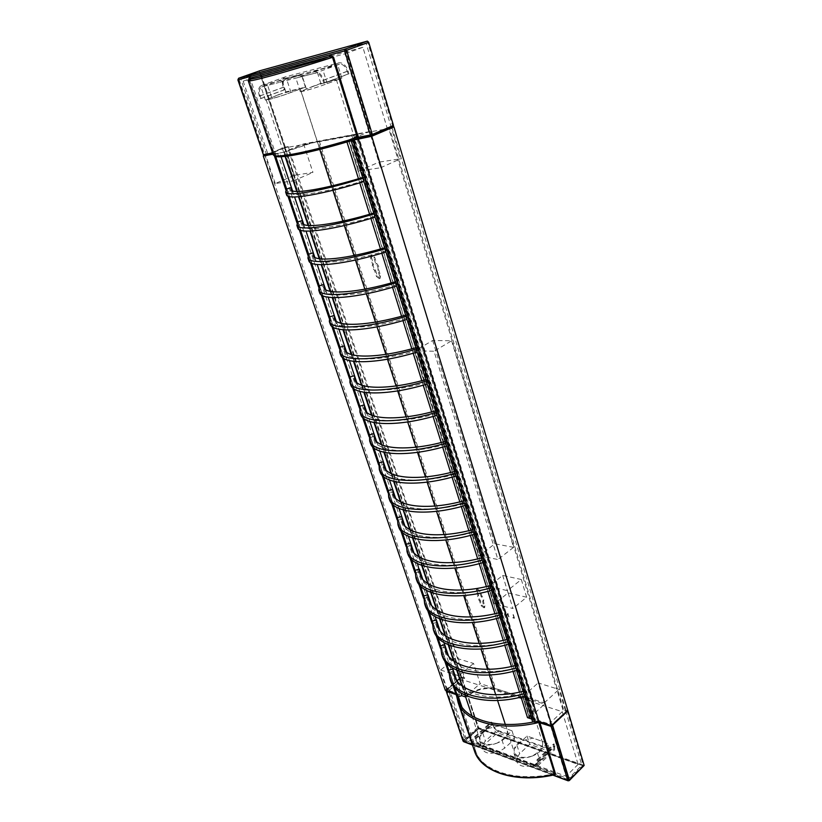 <?xml version="1.0" encoding="UTF-8"?>
<svg xmlns="http://www.w3.org/2000/svg" width="822" height="822" viewBox="0 0 822 822"><rect width="100%" height="100%" fill="white"/><g stroke="black" fill="none" stroke-linecap="round" stroke-linejoin="round"><path stroke-width="0.62" stroke-dasharray="4.11 3.08" d="M534.444 721.86L534.917 721.593L353.799 139.904L351.169 140.716L351.806 139.874L363.458 177.244L362.882 178.21M456.539 695.957L273.932 154.557L275.154 154.166L275.637 156.478M274.969 154.495L279.819 152.954L281.103 156.797M292.344 190.786L292.026 192.872C293.505 197.66 325.635 192.543 364.495 180.563L363.92 181.549M362.656 177.49L363.458 177.244L374.555 212.785L374.02 213.895M286.518 194.68L287.649 192.122L292.447 190.622M286.611 189.05L289.139 196.55M292.529 190.858L294.574 196.951M303.184 224.139L303.184 226.122C304.983 231.845 337.092 227.756 375.562 216.042L375.038 217.162M373.753 213.032L374.555 212.785L385.395 247.556L384.922 248.799M297.749 227.93L298.725 224.992L303.472 223.512M297.708 221.971L300.503 230.273M303.801 224.468L306.01 231.074M313.932 256.762L314.127 258.704C316.223 265.311 348.302 262.218 386.391 250.741L385.919 251.994M384.604 247.792L385.395 247.556L386.391 250.741L396.009 281.586L395.577 282.943M308.733 260.492L309.575 257.183L314.281 255.734M308.579 254.234L311.63 263.297M314.836 257.389L317.21 264.478M324.536 288.707L324.834 290.618C327.228 298.078 359.276 295.93 396.985 284.7L396.553 286.077M395.228 281.812L396.009 281.586L396.985 284.7L406.407 314.888L406.017 316.367M319.511 292.396L320.21 288.738L324.865 287.31M319.234 285.84L322.532 295.643M325.646 289.632L328.183 297.194M334.955 320.005L335.335 321.895C338.006 330.167 370.013 328.934 407.352 317.929L406.972 319.429M405.626 315.103L406.407 314.888L416.569 347.48L416.23 349.083M330.064 323.663L330.629 319.666L335.253 318.258M329.673 316.83L333.208 327.331M336.239 321.227L338.921 329.232M345.199 350.665L345.63 352.556C348.559 361.608 380.524 361.248 417.504 350.47L417.165 352.073M415.798 347.706L416.569 347.48L417.504 350.47L426.536 379.404L426.238 381.11M340.411 354.303L340.853 349.997L345.425 348.61M339.907 347.213L343.678 358.382M346.627 352.186L349.453 360.611M355.248 380.73L355.721 382.61C358.906 392.413 390.82 392.895 427.44 382.322L427.152 384.038M425.765 379.62L426.536 379.404L436.287 410.661L436.03 412.48M350.552 384.347L350.871 379.723L355.402 378.367M349.946 377L353.933 388.816M356.799 382.528L359.759 391.364M365.102 410.199L365.605 412.079C369.047 422.6 400.91 423.885 437.181 413.528L436.924 415.346M435.526 410.877L436.287 410.661L445.843 441.291L445.616 443.202M360.488 413.795L360.694 408.894L365.184 407.548M359.789 406.212L363.982 418.645M366.776 412.274L369.869 421.501M454.278 676.146L454.885 678.027C460.299 694.323 491.412 702.07 524.518 693.501L524.6 696.142M446.069 651.692L446.675 653.572C451.925 669.396 483.131 676.609 516.524 667.875L532.584 719.342L532.687 722.055M456.713 680.513L460.844 692.823M450.23 679.64L449.48 672.365L453.6 671.214M448.73 670.136L454.566 687.49M523.1 691.323L523.789 691.148L523.871 693.789M437.715 626.796L438.321 628.676C443.397 644.006 474.684 650.654 508.386 641.766L516.524 667.875L516.586 670.454M448.452 655.864L452.501 667.926M441.979 655.196L441.301 648.116L445.462 646.945M440.541 645.845L446.254 662.789M515.086 665.656L515.784 665.481L515.826 668.05M429.218 601.447L429.814 603.327C434.715 618.134 466.084 624.217 500.084 615.154L508.386 641.766L508.407 644.273M440.037 630.772L443.993 642.568M433.584 630.31L432.988 623.436L437.181 622.244M432.208 621.124L437.777 637.646M506.917 639.506L507.616 639.331L507.636 641.828M420.556 575.636L421.141 577.517C425.858 591.778 457.309 597.255 491.618 588.028L500.084 615.154L500.074 617.589M431.468 605.218L435.331 616.736M425.025 604.971L424.522 598.313L428.745 597.101M423.731 595.96L429.146 612.041M498.594 612.852L499.303 612.667L499.293 615.092M411.74 549.343L412.315 551.223C416.846 564.93 448.37 569.769 482.987 560.368L491.618 588.028L491.577 590.391M422.744 579.191L426.505 590.422M416.312 579.171L415.901 572.729L420.165 571.496M415.089 570.334L420.361 585.963M490.107 585.675L490.826 585.49L490.785 587.843M402.759 522.556L403.325 524.436C407.65 537.557 439.256 541.739 474.191 532.163L482.987 560.368L482.915 562.649M413.846 552.672L417.514 563.604M407.445 552.887L407.126 546.671L411.421 545.428M406.304 544.236L411.401 559.381M481.456 557.974L482.185 557.778L482.103 560.049M393.604 495.265L394.159 497.146C398.28 509.65 429.957 513.164 465.211 503.393L474.191 532.163L474.089 534.362M404.794 525.659L408.349 536.283M398.403 526.111L398.177 520.131L402.513 518.877M397.345 517.655L402.277 532.307M472.64 529.717L473.369 529.522L473.256 531.711M384.285 467.451L384.83 469.331C388.724 481.199 420.463 484.004 456.056 474.047L465.211 503.393L465.077 505.499M395.557 498.122L399.009 508.417M389.196 498.831L389.073 493.108L393.45 491.823M388.22 490.58L392.978 504.708M463.639 500.896L464.368 500.701L464.235 502.797M374.781 439.102L375.315 440.972C378.983 452.192 410.784 454.247 446.716 444.096L456.056 474.047L455.881 476.061M386.145 470.061L389.484 480.017M379.815 471.027L379.795 465.56L384.203 464.266M378.921 462.981L383.504 476.575M376.558 441.445L379.774 451.052M527.498 717.647L528.936 716.332C533.046 712.427 534.536 708.667 533.406 705.029L530.981 701.68L489.635 688.466C481.404 688.456 474.119 690.963 467.769 695.998L465.642 696.994M466.341 697.22L284.371 152.132L279.819 152.954M354.385 139.411L535.081 720.175L537.639 721.028L357.015 138.928L354.066 139.822L357.015 138.928M278.596 94.633L299.537 88.571L298.088 89.865L284.453 94.838C273.521 98.434 267.171 100.181 265.383 100.089L285.861 91.92L305.404 87.132L284.453 94.838C273.747 98.291 267.633 99.924 266.133 99.75L278.596 94.633M497.105 743.098C488.432 746.314 482.606 745.595 479.627 740.941L479.873 736.81L482.761 733.029L492.779 724.069L512.014 730.789L501.954 739.944L497.105 743.098C488.432 745.677 482.74 744.66 480.027 740.036L479.873 736.81C480.778 733.625 483.387 730.902 487.682 728.621L498.409 726.032L506.249 728.775L507.39 730.604L506.897 735.443C505.129 738.701 501.862 741.249 497.105 743.098M313.449 86.115L335.53 79.734L336.404 79.765L334.431 80.988L320.539 86.074C309.154 89.742 302.64 91.468 300.986 91.283L320.806 83.351L341.849 78.182L320.539 86.074C308.98 89.886 302.219 91.725 300.256 91.622L313.449 86.115M547.462 743.18L537.372 752.716L532.451 755.993C523.326 759.353 517.172 758.49 513.997 753.425L514.151 749.315L516.987 745.369L527.056 736.05L547.462 743.18L550.01 751.421L548.819 751.144L550.874 749.191L553.864 748.945L553.689 743.869L554.521 744.157L554.634 749.777L551.141 750.065L498.882 731.549C495.563 730.059 493.159 727.46 491.669 723.761L491.114 722.065L491.864 722.322L492.419 724.028C493.693 727.203 495.758 729.422 498.605 730.707L550.874 749.191M532.451 755.993C523.295 758.675 517.264 757.494 514.356 752.459L514.151 749.315C514.952 745.986 517.552 743.15 521.939 740.786L533.026 738.135L541.349 741.043L542.715 743.211L542.335 748.03C540.629 751.431 537.341 754.082 532.451 755.993M500.475 611.26L500.742 612.102L500.218 611.198M502.489 613.233L502.293 614.599C500.074 614.435 499.118 613.243 499.406 611.034C500.577 610.684 501.605 611.414 502.489 613.233M499.879 613.335L502.232 613.644L499.786 613.037M502.263 613.078L499.365 612.349L502.16 612.78M501.903 614.568L500.69 613.993L501.81 614.27M502.653 613.274L502.448 614.784C500.002 614.599 498.933 613.284 499.252 610.849C500.557 610.458 501.687 611.27 502.653 613.274M514.449 618.195L513.37 614.671L514.058 617.764L512.887 617.476L514.449 618.195L513.37 614.671M415.151 350.747L434.037 351.241L497.906 559.515L479.257 555.682L415.151 350.747L432.67 340.483L451.627 340.791L434.037 351.241M369.51 131.592L303.616 143.891L283.847 152.008L310.654 143.049L319.275 141.014L387.357 128.766L362.903 47.286L260.41 75.028L284.689 147.878L358.022 134.726C358.279 135.64 355.073 137.48 348.405 140.254L369.51 131.592L378.86 162.16L397.93 159.201L388.59 128.037L389.361 127.708L563.522 709.427L562.957 709.951L566.296 711.194L551.716 724.819L550.843 724.531L551.562 723.853L549.826 723.278L566.039 776.276L466.321 739.245L449.613 689.966L448.154 689.483L465.437 740.365L478.846 728.467L581.863 765.333L568.321 778.711L465.437 740.365M372.058 135.897L370.928 136.164L380.586 167.76L358.937 170.997L349.268 140.1M392.988 127.03L367.804 42.559L260.286 72.028L239.13 79.518L345.713 50.512L551.716 724.819L567.005 710.537L567.879 710.814L563.522 709.427M348.405 140.254L529.039 717.267L529.871 717.544L523.203 696.224L544.226 702.882L550.843 724.531M488.864 586.363L507.451 590.648L512.918 608.496L494.371 603.954L488.864 586.363L502.704 575.431L521.323 579.5L507.451 590.648M508.715 616.747L507.842 613.294L506.701 615.555L505.581 612.729L506.66 616.233L507.862 613.993L508.982 616.819M534.228 765.035L537.198 764.84L536.972 759.754L537.804 760.062L538.369 761.85L537.978 765.693L534.516 765.919L482.35 746.479C479.031 744.927 476.606 742.287 475.085 738.557L474.51 736.851L475.26 737.129L475.825 738.834C477.14 742.04 479.216 744.3 482.062 745.626L485.391 740.971L495.378 731.981L514.644 738.988L504.636 748.174L498.687 751.811L516.576 758.47L519.658 753.682L529.676 744.331L548.819 751.144M324.649 82.94L323.755 80.124C321.494 74.216 318.463 71.422 314.651 71.761L261.304 85.591C258.498 87.163 257.861 90.667 259.382 96.092L260.266 98.712L261.016 98.527L260.132 95.897C258.838 91.252 259.382 88.262 261.776 86.906L282.953 79.22L301.335 74.442L278.802 82.508L296.999 77.833L316.737 70.445L336.475 65.308L315.093 73.168C318.361 72.891 320.96 75.275 322.902 80.34L323.786 83.156L324.649 82.94L348.949 73.805L348.096 71.021C345.908 65.185 342.897 62.451 339.054 62.821L285.183 76.919C282.347 78.511 281.648 81.974 283.107 87.338L283.95 89.927L284.71 89.742L283.867 87.142C282.614 82.549 283.21 79.58 285.645 78.224L339.486 64.208C342.774 63.9 345.353 66.243 347.233 71.237L348.086 74.021L348.949 73.805M351.806 139.874L346.576 140.829L348.559 139.997C354.261 137.562 356.984 135.949 356.727 135.147L350.85 135.342L312.679 142.668L284.371 152.132M353.799 139.904L353.285 140.079M393.05 127.02L389.361 127.708M388.59 128.037L391.303 127.523L400.448 158.862L397.735 159.283L556.381 688.61L559.001 689.401L565.423 710.917M371.493 136.062L391.108 127.605M370.928 136.164L371.924 135.733L370.126 136.062L344.942 53.79L243.178 81.172L268.095 154.659L266.636 154.916L240.846 78.974L260.235 72.1L366.078 43.104L345.857 50.378L240.846 78.974M387.357 128.766L370.126 136.062M532.584 719.342L531.762 719.065M529.039 717.267C533.899 712.972 535.718 708.78 534.485 704.711L533.139 702.358L526.768 699.471L494.957 689.329L487.641 687.829C479.288 688.456 472.188 691.302 466.321 696.368L465.571 696.121L478.63 684.952L461.923 679.609L449.613 689.966M529.871 717.544L543.034 705.523L533.139 702.358L527.467 698.844L495.656 688.723L487.641 687.829L478.63 684.952L480.161 683.637L473.554 663.436L457.556 658.607L464.183 678.551L464.738 678.088L288.245 146.593L287.495 146.902L296.619 174.994L457.556 658.607M461.923 679.609L478.26 728.652L578.102 764.409L562.279 711.677L543.034 705.523L544.585 704.115L480.161 683.637M562.279 711.677L549.826 723.278M534.269 721.726L534.917 721.593M354.066 139.822L535.081 720.175M535.143 721.541L537.639 721.028M264.15 155.605L284.576 147.282L461.091 676.927L445.288 690.192M284.689 147.878L268.095 154.659M283.847 152.008L293.464 180.799L275.267 183.532L294.41 175.333L285.1 147.395L266.636 154.916M285.1 147.395L287.495 146.902M288.245 146.593L284.576 147.282L264.232 155.574L238.411 79.713L259.557 72.223L284.576 147.282L285.306 147.148L260.286 72.028M274.26 153.971L273.038 154.187M275.37 153.765L277.61 153.354L275.165 154.135L457.556 695.546L275.165 154.135M275.154 154.166L457.72 696.851M461.091 676.927L464.738 678.088M448.154 689.483L446.716 689.833L461.121 677.739L464.183 678.551M277.61 153.354L459.611 694.98L457.556 695.546M459.611 694.98L457.381 694.23M578.102 764.409L566.039 776.276M478.26 728.652L466.321 739.245M362.903 47.286L344.942 53.79M260.41 75.028L243.178 81.172M551.562 723.853L568.321 778.711M565.567 710.783L581.863 765.333M544.226 702.882L559.001 689.401M461.995 677.862L478.846 728.467M544.585 704.115L538.102 682.928L556.381 688.61M562.957 709.951L556.525 688.487M447.445 690.079L440.633 670.053L455.213 658.062L457.412 658.72M461.851 677.975L455.213 658.062M371.924 135.733L345.857 50.378M380.586 167.76L400.448 158.862M391.303 127.523L366.078 43.104M285.285 147.313L260.235 72.1M275.267 183.532L265.681 155.307M303.616 143.891L312.935 172.404L296.804 174.911M476.349 590.874L476.544 589.456L479.555 591.635L481.137 596.628C482.976 598.58 483.49 600.224 482.689 601.529L484.076 607.869L481.055 605.691L479.483 600.748C477.654 598.796 477.14 597.173 477.931 595.858L476.349 590.874L477.294 588.871L480.305 591.049L481.877 596.032C483.716 597.995 484.24 599.628 483.428 600.944L484.805 607.273L481.795 605.095L480.223 600.163C478.394 598.211 477.88 596.577 478.671 595.262L477.089 590.288M370.599 258.016L371.082 255.611L373.846 257.81L375.829 264.047C377.812 266.02 378.459 268.064 377.771 270.181L379.723 276.367L379.261 278.709L376.476 276.511L374.513 270.346C372.541 268.383 371.893 266.349 372.572 264.232L370.599 258.016L371.493 257.563L371.976 255.159L374.75 257.358L376.723 263.585C378.706 265.568 379.353 267.602 378.654 269.719L380.617 275.904L380.154 278.247L377.36 276.048L375.407 269.883C373.424 267.931 372.777 265.886 373.465 263.78L371.493 257.563M521.045 697.077L519.504 692.145M513 671.399L511.459 666.498M504.79 645.239L503.259 640.369M496.426 618.565L494.906 613.736M487.898 591.388L486.388 586.579M479.205 563.666L477.705 558.898M470.338 535.389L468.848 530.663M461.286 506.558L459.817 501.872M452.059 477.13L450.61 472.496M442.647 447.106L441.209 442.524M433.03 416.466L431.612 411.925M423.217 385.179L421.809 380.699M413.199 353.234L411.812 348.805M402.965 320.611L401.598 316.244M392.515 287.279L391.159 282.974M381.829 253.227L380.504 248.984M370.907 218.416L369.602 214.254M359.748 182.833L358.464 178.744M346.935 141.98L346.576 140.829M446.5 446.017L445.843 441.291L445.092 441.496M284.607 151.865L466.321 696.368M392.022 127.441L566.296 711.194M296.619 174.994L294.41 175.333M284.371 147.528L461.121 677.739M239.13 79.518L446.716 689.833L457.289 693.357L456.672 693.152L456.066 694.569M440.633 670.053L458.789 675.797L465.571 696.121M293.464 180.799L312.935 172.404M458.789 675.797L473.554 663.436M523.203 696.224L538.102 682.928M358.937 170.997L378.86 162.16M451.627 340.791L513.575 547.36L497.906 559.515M513.575 547.36L494.885 543.774L479.257 555.682M494.885 543.774L432.67 340.483M372.572 264.232L373.465 263.78M374.513 270.346L375.407 269.883M377.771 270.181L378.654 269.719M375.829 264.047L376.723 263.585M477.931 595.858L478.671 595.262M479.483 600.748L480.223 600.163M482.689 601.529L483.428 600.944M481.137 596.628L481.877 596.032M323.786 83.156L348.086 74.021M260.266 98.712L283.95 89.927M261.016 98.527L284.71 89.742M262.269 86.762L278.802 82.508L262.269 86.762M296.999 77.833L314.816 73.24L296.999 77.833M341.849 78.182L337.852 65.246M320.806 83.351L316.737 70.445M285.861 91.92L281.884 79.765M305.404 87.132L301.335 74.442M536.972 759.754L553.689 743.869M537.804 760.062L554.521 744.157M534.629 764.655L539.972 760.987L550.01 751.421M475.26 737.129L491.864 722.322M474.51 736.851L491.114 722.065M516.576 758.47L533.971 764.933C525.299 767.676 519.545 766.628 516.699 761.788L516.576 758.47M482.309 745.718L498.687 751.811C490.457 754.442 485.021 753.548 482.36 749.099L482.309 745.718M527.056 736.05L529.676 744.331M512.014 730.789L514.644 738.988M492.779 724.069L495.378 731.981M521.323 579.5L526.645 597.234L512.918 608.496M526.645 597.234L508.068 592.919L494.371 603.954M508.068 592.919L502.704 575.431M513.02 614.671L514.058 617.764M513.986 617.836L512.887 617.476M512.928 617.897L514.377 618.257M508.91 616.88L507.904 613.315M507.77 613.356L506.701 615.555M506.619 615.616L505.849 612.801M505.499 612.791L506.66 616.233M506.65 616.305L507.862 613.993M507.791 614.055L508.633 616.808M502.406 613.294L502.211 614.661C500.002 614.496 499.036 613.304 499.324 611.095C500.506 610.746 501.533 611.476 502.406 613.294M502.581 613.335L502.365 614.856C499.92 614.661 498.862 613.346 499.17 610.91C500.475 610.52 501.615 611.332 502.581 613.335M502.324 613.952L499.797 613.397M502.15 613.715L499.704 613.099M502.088 612.842L499.273 612.051M502.18 613.14L499.201 612.113M500.146 611.26L500.485 612.041M500.403 611.321L500.403 612.102M501.739 614.332L500.69 613.993M501.831 614.63L500.619 614.055M454.453 471.499L455.203 471.294L455.018 473.308M370.249 442.688L370.332 437.499L373.835 447.898M374.791 436.174L370.332 437.499L369.448 434.869M357.858 138.682L359.389 138.271M250.535 79.272L249.508 80.33C249.847 82.036 286.909 71.874 333.753 56.893L250.535 79.272L275.524 153.519L272.966 153.981M275.524 153.519L274.908 155.635M333.753 56.893L358.967 138.332M248.747 78.85L273.531 152.769L275.401 153.663L273.767 152.789L273.089 154.341M259.557 72.223L259.803 70.764M264.951 155.44L285.306 147.148M345.713 50.512L367.804 42.559M249.415 78.347L249.148 79.765L273.777 152.769L272.616 152.943M472.691 743.355L456.261 694.631L472.691 743.355L475.383 745.831L473.01 743.725L474.099 749.89M555.59 773.338C518.076 782.616 482.473 771.683 475.722 751.39L473.986 742.965L555.59 773.338L539.283 720.678L552.579 725.107M539.283 720.678L534.29 721.798M457.535 696.296L457.309 693.85L456.621 696.08L473.01 743.725L475.065 745.441L552.723 774.93L554.131 774.869M473.986 742.965L461.861 706.951M458.399 696.666L457.289 693.357M584.072 765.95L568.762 780.623L464.307 741.536L478.938 728.559L477.931 727.47L461.43 677.194L478.661 727.727L583.271 765.097L567.005 710.537M478.938 728.559L583.538 765.991M583.271 765.097L568.485 779.729L464.019 740.704L478.661 727.727M568.485 779.729L551.716 724.819M461.82 677.164L446.295 690.531M464.019 740.704L446.716 689.833L446.284 690.459L461.378 677.79M262.023 86.834L262.588 86.618M282.953 79.22L285.892 78.141M336.475 65.308L339.486 64.208M260.132 95.897L283.867 87.142M315.093 73.168L315.679 72.953M322.902 80.34L347.233 71.237M526.768 699.471L350.85 135.342M494.957 689.329L318.33 141.405M467.769 695.998L286.313 151.33M528.936 716.332L348.559 139.997M452.994 685.445L448.699 672.684L452.994 685.435M444.692 660.816L440.479 648.332L444.681 660.806M436.235 635.745L432.115 623.538L436.225 635.745M427.625 610.222L423.607 598.303L427.615 610.212M418.85 584.216L414.935 572.605L418.85 584.206M409.921 557.717L406.109 546.424L409.911 557.706M400.817 530.724L397.118 519.761L400.807 530.714M387.953 492.614L391.529 503.208L387.953 492.604M382.076 475.178L378.623 464.923L382.076 475.167M372.438 446.593L369.109 436.718L372.428 446.582M362.605 417.442L359.409 407.969L362.594 417.432M352.576 387.717L349.525 378.654L352.576 387.707M342.353 357.395L339.435 348.764L342.342 357.385M331.913 326.457L329.16 318.278L331.913 326.447M321.268 294.882L318.669 287.176L321.258 294.882M310.397 262.66L307.962 255.447L310.397 262.66M299.3 229.77L297.04 223.06L299.3 229.759M287.977 196.181L285.892 190.005M319.275 141.014L495.656 688.723M351.806 134.942L527.467 698.844M373.846 257.81L374.75 257.358M376.476 276.511L377.36 276.048M379.723 276.367L380.617 275.904M479.555 591.635L480.305 591.049M481.055 605.691L481.795 605.095M484.261 606.482L485.001 605.896M323.755 80.124L348.096 71.021M314.651 71.761L339.054 62.821M261.581 85.498L285.47 76.836M259.382 96.092L283.107 87.338M327.238 83.7L323.138 70.651M306.318 88.786L302.136 75.788M271.568 97.253L267.499 84.995M290.998 92.516L286.827 79.734M537.526 761.542L554.234 745.636M496.56 732.556L498.605 730.707M475.825 738.834L492.419 724.028M475.085 738.557L491.669 723.761M482.35 746.479L498.882 731.549M534.516 765.919L551.141 750.065M538.369 761.85L555.066 745.934M537.372 752.716L539.972 760.987M516.987 745.369L519.658 753.682M482.761 733.029L485.391 740.971M501.954 739.944L504.636 748.174M248.193 80.597L248.922 79.796M238.113 79.826L238.575 78.275M472.342 744.691L553.401 775.033M539.561 721.675L539.992 720.915L538.379 720.894L538.502 721.541M477.931 727.47L463.3 740.437L446.007 691.035M552.723 774.93C511.859 784.013 475.866 768.878 474.417 745.605L552.723 774.93M569.297 780.581L568.146 780.838M463.69 741.711L464.307 741.536L463.3 740.437L463.043 741.043M261.776 86.906L262.999 86.464M282.706 79.292L285.645 78.224M533.406 705.029L356.727 135.147M358.022 134.726L534.485 704.711M285.892 190.016L287.967 196.17M371.082 255.611L371.976 255.159M379.261 278.709L380.154 278.247M476.544 589.456L477.294 588.871M484.076 607.869L484.805 607.273M261.304 85.591L285.183 76.919M300.256 91.622L296.012 78.48M265.383 100.089L261.16 87.461M537.198 764.84L553.864 748.945M537.978 765.693L554.634 749.777M513.997 753.425L516.699 761.788M479.627 740.941L482.36 749.099M300.986 91.283L319.768 149.45M331.554 185.988L332.941 190.293M342.897 221.128L344.326 225.557M353.994 255.519L355.464 260.06M364.855 289.169L366.355 293.824M375.479 322.111L377.021 326.879M385.888 354.364L387.46 359.235M396.081 385.95L397.684 390.912M406.068 416.888L407.702 421.953M415.85 447.209L417.514 452.347M425.436 476.914L427.132 482.144M434.838 506.033L436.554 511.335M444.044 534.577L445.781 539.962M453.076 562.567L454.843 568.023M461.943 590.021L463.721 595.539M470.626 616.942L472.434 622.531M479.154 643.369L480.973 649.01M487.518 669.293L489.357 674.985M495.728 694.734L497.587 700.478M505.314 724.418L514.356 752.459M336.404 79.765L542.715 743.211M266.133 99.75L285.08 156.468M296.763 191.454L298.53 196.746M308.116 225.434L309.997 231.064M319.234 258.704L321.217 264.663M330.115 291.286L332.211 297.564M340.781 323.2L342.969 329.776M351.22 354.477L353.511 361.331M361.464 385.117L363.838 392.248M371.493 415.151L373.959 422.539M381.326 444.599L383.884 452.234M390.974 473.472L393.604 481.343M400.437 501.78L403.14 509.887M409.716 529.553L412.49 537.876M418.819 556.813L421.665 565.341M427.748 583.548L430.666 592.272M436.513 609.79L439.493 618.709M445.123 635.55L448.165 644.654M453.569 660.847L456.672 670.115M461.861 685.682L465.016 695.114M472.003 716.003L480.027 740.036M300.236 88.601L507.39 730.604M384.83 469.331L383.956 466.721M394.159 497.146L393.306 494.587M403.325 524.436L402.482 521.929M412.315 551.223L411.493 548.757M421.141 577.517L420.33 575.102M429.814 603.327L429.012 600.964M438.321 628.676L437.54 626.354M446.675 653.572L445.904 651.291M454.885 678.027L454.134 675.787M375.315 440.972L374.421 438.321M365.605 412.079L364.701 409.366M355.721 382.61L354.785 379.846M345.63 352.556L344.685 349.74M335.335 321.895L334.369 319.028M324.834 290.618L323.858 287.69M314.127 258.704L313.12 255.714M303.184 226.122L302.167 223.07M292.026 192.872L290.978 189.759M249.508 80.33L274.877 155.594M249.364 78.378L249.158 79.744L273.777 152.769L274.897 153.652L272.976 154.002M475.722 751.39L458.861 701.372M461.43 677.194L445.986 690.429M552.918 775.136L472.445 744.999"/><path stroke-width="1.23" d="M351.169 140.716L362.882 178.21C321.936 191.115 287.073 196.992 285.624 192.019L286.611 189.05L291.42 187.539L290.978 189.759C292.437 194.424 324.074 189.327 362.656 177.49M275.637 156.478L286.611 189.05M281.103 156.797L292.529 190.858M362.882 178.21L374.02 213.895C333.516 226.584 298.684 231.372 296.896 225.413L297.708 221.971L302.465 220.491L302.167 223.07C303.935 228.66 335.551 224.601 373.753 213.032M289.139 196.55L297.708 221.971M294.574 196.951L303.801 224.468M374.02 213.895L384.922 248.799C344.839 261.273 310.048 265.013 307.942 258.118L308.579 254.234L313.285 252.775L313.12 255.714C315.196 262.187 346.792 259.115 384.604 247.792M300.503 230.273L308.579 254.234M306.01 231.074L314.836 257.389M384.922 248.799L395.577 282.943C355.916 295.211 321.176 297.954 318.751 290.166L319.234 285.84L323.899 284.412L323.858 287.69C326.221 295.006 357.786 292.889 395.228 281.812M311.63 263.297L319.234 285.84M317.21 264.478L325.646 289.632M395.577 282.943L406.017 316.367C366.756 328.44 332.078 330.218 329.355 321.566L329.673 316.83L334.297 315.422L334.369 319.028C337.02 327.156 368.544 325.944 405.626 315.103M322.532 295.643L329.673 316.83M328.183 297.194L336.239 321.227M406.017 316.367L416.23 349.083C377.37 360.95 342.753 361.814 339.743 352.34L339.907 347.213L344.49 345.826L344.685 349.74C347.593 358.649 379.076 358.31 415.798 347.706M333.208 327.331L339.907 347.213M338.921 329.232L346.627 352.186M416.23 349.083L426.238 381.11C387.758 392.793 353.203 392.772 349.925 382.507L349.946 377L354.488 375.633L354.785 379.846C357.95 389.505 389.392 389.998 425.765 379.62M343.678 358.382L349.946 377M349.453 360.611L356.799 382.528M426.238 381.11L436.03 412.48C397.94 423.977 363.458 423.114 359.913 412.089L359.789 406.212L364.29 404.866L364.701 409.366C368.112 419.744 399.502 421.039 435.526 410.877M353.933 388.816L359.789 406.212M359.759 391.364L366.776 412.274M436.03 412.48L445.616 443.202C407.907 454.525 373.496 452.85 369.705 441.095L369.448 434.869L373.907 433.543L374.421 438.321C378.058 449.387 409.397 451.453 445.092 441.496M363.982 418.645L369.448 434.869M369.869 421.501L376.558 441.445M445.616 443.202L532.687 722.055L534.269 721.726M446.254 662.789L448.73 670.136L452.85 668.985L456.713 680.513M460.844 692.823L461.81 695.71L457.72 696.851L454.566 687.49M437.777 637.646L440.541 645.845L444.702 644.674L448.452 655.864M452.501 667.926L454.134 675.787C459.508 691.908 490.189 699.645 523.1 691.323M429.146 612.041L432.208 621.124L436.4 619.932L440.037 630.772M443.993 642.568L445.904 651.291C451.114 666.94 481.887 674.143 515.086 665.656M420.361 585.963L423.731 595.96L427.964 594.748L431.468 605.218M435.331 616.736L437.54 626.354C442.575 641.509 473.431 648.157 506.917 639.506M411.401 559.381L415.089 570.334L419.364 569.101L422.744 579.191M426.505 590.422L429.012 600.964C433.882 615.606 464.81 621.668 498.594 612.852M402.277 532.307L406.304 544.236L410.599 542.993L413.846 552.672M417.514 563.604L420.33 575.102C425.015 589.21 456.015 594.676 490.107 585.675M392.978 504.708L397.345 517.655L401.681 516.391L404.794 525.659M408.349 536.283L410.599 542.993L411.493 548.757C415.983 562.31 447.055 567.149 481.456 557.974M383.504 476.575L388.22 490.58L392.597 489.296L395.557 498.122M399.009 508.417L401.681 516.391L402.482 521.929C406.777 534.896 437.921 539.078 472.64 529.717M379.774 451.052L386.145 470.061M389.484 480.017L392.597 489.296L393.306 494.587C397.386 506.948 428.601 510.452 463.639 500.896M465.642 696.994L461.81 695.71M353.285 140.079L534.444 721.86M534.947 722.281L538.913 721.459L551.86 725.785L567.879 710.814L393.902 126.855L371.739 136.257L353.635 140.11M393.902 126.855L393.05 127.02M531.762 719.065L527.498 717.647L521.045 697.077M551.86 725.785L371.739 136.257M273.038 154.187L263.266 155.964L445.288 690.192L455.778 693.696M263.266 155.964L264.15 155.605M457.422 695.946L456.549 695.987L452.994 685.445L456.549 695.987M519.504 692.145L513 671.399M511.459 666.498L504.79 645.239M503.259 640.369L496.426 618.565M494.906 613.736L487.898 591.388M486.388 586.579L479.205 563.666M477.705 558.898L470.338 535.389M468.848 530.663L461.286 506.558M459.817 501.872L452.059 477.13M450.61 472.496L442.647 447.106M441.209 442.524L433.03 416.466M431.612 411.925L423.217 385.179M421.809 380.699L413.199 353.234M411.812 348.805L402.965 320.611M401.598 316.244L392.515 287.279M391.159 282.974L381.829 253.227M380.504 248.984L370.907 218.416M369.602 214.254L359.748 182.833M358.464 178.744L346.935 141.98M538.913 721.459L358.341 138.692M373.835 447.898L378.921 462.981L383.34 461.687L383.956 466.721C387.82 478.445 419.097 481.25 454.453 471.499M455.018 473.308C417.679 484.456 383.34 482 379.312 469.547L378.921 462.981M455.881 476.061C418.573 487.189 384.244 484.672 380.196 472.157L379.815 471.027M384.203 464.266L384.285 467.451M464.235 502.797C427.245 513.781 392.998 510.575 388.734 497.464L388.22 490.58M465.077 505.499C428.128 516.463 393.882 513.195 389.597 500.023L389.196 498.831M393.45 491.823L393.604 495.265M473.256 531.711C436.626 542.53 402.461 538.605 397.982 524.847L397.345 517.655M474.089 534.362C437.489 545.161 403.335 541.174 398.824 527.354L398.403 526.111M402.513 518.877L402.759 522.556M482.103 560.049C445.822 570.704 411.75 566.101 407.054 551.726L406.304 544.236M482.915 562.649C446.665 573.294 412.603 568.619 407.887 554.192L407.445 552.887M411.421 545.428L411.74 549.343M490.785 587.843C454.843 598.344 420.864 593.073 415.963 578.102L415.089 570.334M491.577 590.391C455.665 600.872 421.696 595.549 416.775 580.527L416.312 579.171M420.165 571.496L420.556 575.636M499.293 615.092C463.69 625.439 429.803 619.541 424.697 604.006L423.731 595.96M500.074 617.589C464.502 627.926 430.625 621.966 425.498 606.379L425.025 604.971M428.745 597.101L429.218 601.447M507.636 641.828C472.362 652.021 438.578 645.517 433.286 629.436L432.208 621.124M508.407 644.273C473.153 654.466 439.38 647.9 434.078 631.769L433.584 630.31M437.181 622.244L437.715 626.796M515.826 668.05C480.87 678.109 447.189 671.009 441.712 654.404L440.541 645.845M516.586 670.454C481.651 680.493 447.98 673.352 442.493 656.696L441.979 655.196M445.462 646.945L446.069 651.692M523.871 693.789C489.224 703.704 455.645 696.039 449.994 678.941L448.73 670.136M524.6 696.142C489.994 706.047 456.416 698.34 450.754 681.191L450.23 679.64M453.6 671.214L454.278 676.146M446.5 446.017C408.822 457.32 374.421 455.573 370.609 443.757L370.249 442.688M374.791 436.174L374.781 439.102M436.924 415.346C398.876 426.834 364.393 425.888 360.827 414.802L360.488 413.795M365.184 407.548L365.102 410.199M427.152 384.038C388.714 395.711 354.169 395.608 350.86 385.271L350.552 384.347M355.402 378.367L355.248 380.73M417.165 352.073C378.346 363.93 343.73 364.711 340.698 355.166L340.411 354.303M345.425 348.61L345.199 350.665M406.972 319.429C367.753 331.472 333.074 333.167 330.331 324.443L330.064 323.663M335.253 318.258L334.955 320.005M396.553 286.077C356.933 298.324 322.193 300.975 319.748 293.105L319.511 292.396M324.865 287.31L324.536 288.707M385.919 251.994C345.877 264.448 311.086 268.095 308.949 261.119L308.733 260.492M314.281 255.734L313.932 256.762M375.038 217.162C334.575 229.821 299.742 234.517 297.924 228.465L297.749 227.93M303.472 223.512L303.184 224.139M363.92 181.549C323.025 194.434 288.162 200.208 286.673 195.143L286.518 194.68M259.803 70.764L238.688 78.224L345.271 49.053L367.372 41.121L368.708 42.312L393.491 125.478L393.111 126.989L371.657 136.051L370.403 135.024L358.279 137.253L333.444 57.067L330.002 54.879L329.417 56.687L332.52 57.345C285.481 72.367 248.614 82.457 248.244 80.751L248.193 80.597M274.908 155.635C276.398 159.756 312.709 152.666 357.858 138.682L359.389 138.271M249.364 78.378L249.611 78.265C242.839 82.313 278.689 72.829 329.417 56.687L249.611 78.265L250.176 76.6L248.747 78.85M393.111 126.989L372.058 135.897M367.372 41.121L259.855 70.743L238.657 78.234L238.133 79.868L263.564 155.296L272.966 153.981M371.493 136.062L359.522 138.25L358.279 137.253L357.365 137.49L332.52 57.345L333.444 57.067M534.29 721.798C497.772 729.576 465.047 719.671 458.861 701.372L457.535 696.296M461.861 706.951L458.399 696.666M584.144 765.405L567.879 710.814L552.579 725.107L569.348 780.047L584.144 765.405L569.297 780.581L569.348 780.047L567.786 780.417L551.274 726.422L552.579 725.107M553.627 774.982L555.59 774.273L539.561 721.675M554.09 774.879L554.799 774.252L538.749 722.497C500.321 731.919 464.594 721.983 458.152 702.656L456.642 696.09L458.152 702.656L474.746 751.801C481.548 772.177 517.048 783.294 554.799 774.252L555.59 774.273M444.681 660.806L448.699 672.694L444.692 660.816M440.479 648.332L436.235 635.745L440.479 648.342M427.615 610.212L432.115 623.549L427.625 610.222M418.85 584.206L423.607 598.313L418.85 584.216M414.935 572.605L409.921 557.717L414.935 572.615M406.109 546.424L400.817 530.724L406.109 546.435M397.118 519.761L391.539 503.218L397.118 519.771M387.953 492.604L382.076 475.178L387.953 492.614M378.623 464.923L372.438 446.593L378.623 464.933M369.109 436.718L362.605 417.442L369.109 436.729M359.409 407.969L352.576 387.717L359.409 407.969M342.342 357.385L349.525 378.654L342.353 357.395M339.435 348.764L331.913 326.457L339.435 348.764M329.16 318.278L321.268 294.882L329.16 318.278M318.669 287.176L310.397 262.66L318.669 287.176M307.962 255.447L299.3 229.77L307.962 255.447M287.967 196.17L297.04 223.07L287.977 196.181M285.892 190.005L274.425 156.005L285.892 190.016M368.708 42.312L346.617 50.265L372.315 134.438L370.403 135.024L344.675 50.892L238.113 79.826M263.574 154.598L272.616 152.943M273.089 154.341L273.223 154.742C274.456 158.965 311.343 151.762 357.365 137.49L357.868 138.682L371.955 135.959L372.315 134.438L393.491 125.478M238.575 78.275L237.897 79.919L263.564 155.296M357.868 138.682L357.889 138.671C327.341 147.97 303.945 153.786 287.69 156.149C271.979 157.526 275.627 156.314 273.223 154.742L248.244 80.751L249.415 78.347M345.271 49.053L346.617 50.265L344.675 50.892L345.271 49.053M456.066 694.569L446.305 691.292L463.331 741.321L472.342 744.691M553.401 775.033L568.146 780.838M551.274 726.422L538.749 722.497L538.502 721.541M474.099 749.89L474.746 751.801C481.784 772.516 516.833 783.52 554.131 774.869M445.986 690.429L463.043 741.043M472.445 744.999L463.69 741.711M353.059 140.223L534.382 722.106M319.768 149.45L331.554 185.988M332.941 190.293L342.897 221.128M344.326 225.557L353.994 255.519M355.464 260.06L364.855 289.169M366.355 293.824L375.479 322.111M377.021 326.879L385.888 354.364M387.46 359.235L396.081 385.95M397.684 390.912L406.068 416.888M407.702 421.953L415.85 447.209M417.514 452.347L425.436 476.914M427.132 482.144L434.838 506.033M436.554 511.335L444.044 534.577M445.781 539.962L453.076 562.567M454.843 568.023L461.943 590.021M463.721 595.539L470.626 616.942M472.434 622.531L479.154 643.369M480.973 649.01L487.518 669.293M489.357 674.985L495.728 694.734M497.587 700.478L505.314 724.418M285.08 156.468L296.763 191.454M298.53 196.746L308.116 225.434M309.997 231.064L319.234 258.704M321.217 264.663L330.115 291.286M332.211 297.564L340.781 323.2M342.969 329.776L351.22 354.477M353.511 361.331L361.464 385.117M363.838 392.248L371.493 415.151M373.959 422.539L381.326 444.599M383.884 452.234L390.974 473.472M393.604 481.343L400.437 501.78M403.14 509.887L409.716 529.553M412.49 537.876L418.819 556.813M421.665 565.341L427.748 583.548M430.666 592.272L436.513 609.79M439.493 618.709L445.123 635.55M448.165 644.654L453.569 660.847M456.672 670.115L461.861 685.682M465.016 695.114L472.003 716.003M380.196 472.157L379.312 469.547M389.597 500.023L388.734 497.464M398.824 527.354L397.982 524.847M407.887 554.192L407.054 551.726M416.775 580.527L415.963 578.102M425.498 606.379L424.697 604.006M434.078 631.769L433.286 629.436M442.493 656.696L441.712 654.404M450.754 681.191L449.994 678.941M370.609 443.757L369.705 441.095M360.827 414.802L359.913 412.089M350.86 385.271L349.925 382.507M340.698 355.166L339.743 352.34M330.331 324.443L329.355 321.566M319.748 293.105L318.751 290.166M308.949 261.119L307.942 258.118M297.924 228.465L296.896 225.413M286.673 195.143L285.624 192.019M272.976 154.002L264.067 155.625M569.297 780.581L568.115 780.818L552.918 775.136"/></g></svg>
